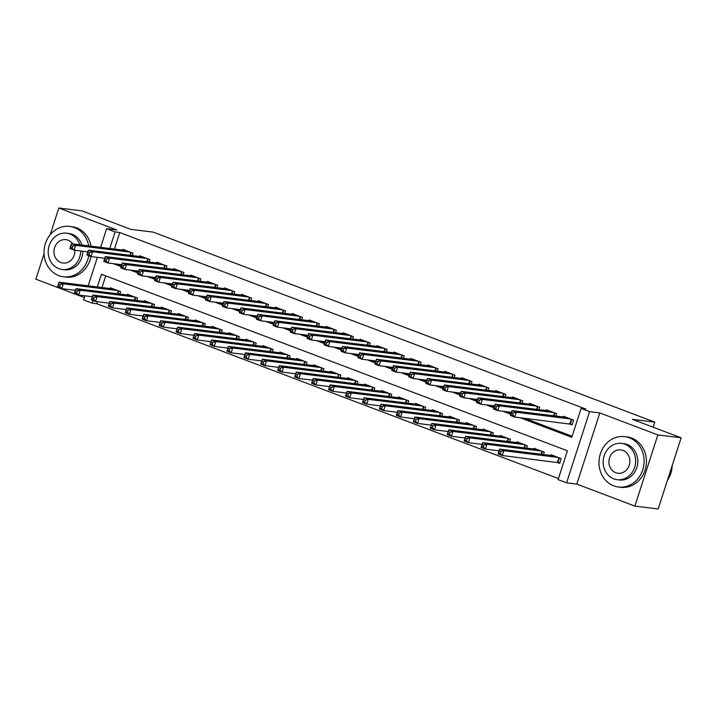 <?xml version="1.0" encoding="UTF-8"?>
<svg xmlns="http://www.w3.org/2000/svg" width="717" height="717" viewBox="0 0 717 717"><rect width="100%" height="100%" fill="white"/><g stroke="black" fill="none" stroke-linecap="round" stroke-linejoin="round"><path stroke-width="1.08" d="M97.413 301.696L96.768 303.694L92.108 303.121L83.638 299.912L84.956 295.825M44.051 253.791L35.85 279.191L84.391 297.582M100.613 247.356L106.627 228.732L116.88 230.005L58.839 208.02L82.132 210.906L130.852 229.359L153.214 232.129L654.791 422.125L632.43 419.355L681.15 437.809L658.161 508.98L634.868 506.094L657.856 434.923L599.815 412.938L589.571 411.666L566.582 482.846L558.104 479.637L567.425 450.778L101.429 274.261L97.333 286.961M599.815 412.938L576.827 484.109L634.868 506.094M576.827 484.109L566.582 482.846M96.768 303.694L558.444 478.58M58.839 208.02L50.226 234.692M681.15 437.809L657.856 434.923M132.278 255.593L133.048 253.209L122.876 249.355L122.643 250.081M149.217 262.01L149.987 259.626L139.824 255.772L139.591 256.498M166.165 268.436L166.936 266.043L156.772 262.189L156.539 262.915M183.113 274.853L183.884 272.46L173.711 268.615L173.478 269.341M200.052 281.27L200.832 278.877L190.659 275.032L190.426 275.758M217 287.687L217.771 285.303L207.607 281.449L207.374 282.175M233.948 294.104L234.719 291.72L224.555 287.867L224.313 288.592M250.896 300.531L251.667 298.138L241.495 294.284L241.262 295.01M267.835 306.948L268.606 304.555L258.443 300.701L258.21 301.436M284.783 313.365L285.554 310.972L275.391 307.127L275.149 307.853M301.732 319.782L302.502 317.398L292.33 313.544L292.097 314.27M318.671 326.199L319.441 323.815L309.278 319.961L309.045 320.687M335.619 332.616L336.39 330.232L326.226 326.378L325.984 327.104M352.567 339.042L353.338 336.649L343.165 332.796L342.932 333.53M369.506 345.46L370.277 343.067L360.113 339.222L359.88 339.948M386.454 351.877L387.225 349.484L377.061 345.639L376.828 346.365M403.402 358.294L404.173 355.91L394 352.056L393.767 352.782M420.341 364.711L421.121 362.327L410.949 358.473L410.716 359.199M437.289 371.137L438.06 368.744L427.897 364.89L427.664 365.616M454.237 377.554L455.008 375.161L444.836 371.316L444.603 372.042M471.186 383.971L471.956 381.578L461.784 377.734L461.551 378.459M488.125 390.389L488.895 388.005L478.732 384.151L478.499 384.877M505.073 396.806L505.843 394.422L495.68 390.568L495.438 391.294M522.021 403.232L522.792 400.839L512.619 396.985L512.386 397.711M538.96 409.649L539.731 407.256L529.567 403.402L529.334 404.137M555.908 416.066L556.679 413.673L546.515 409.828L546.273 410.554M556.679 462.25L559.645 463.379L561.196 458.566L551.032 454.712L550.799 455.447M105.749 275.902L101.993 287.535M543.477 454.542L544.257 452.149L534.084 448.295L533.851 449.021M526.538 448.116L527.309 445.732L517.136 441.878L516.903 442.604M509.59 441.699L510.361 439.315L500.197 435.461L499.964 436.187M492.642 435.282L493.413 432.889L483.249 429.044L483.016 429.77M475.703 428.865L476.473 426.472L466.301 422.627L466.068 423.353M458.755 422.447L459.525 420.054L449.362 416.201L449.129 416.927M441.806 416.021L442.577 413.637L432.414 409.783L432.181 410.509M424.867 409.604L425.638 407.22L415.466 403.366L415.233 404.092M407.919 403.187L408.69 400.794L398.527 396.949L398.285 397.675M390.971 396.77L391.742 394.377L381.578 390.532L381.345 391.258M374.032 390.353L374.803 387.96L364.63 384.106L364.397 384.841M357.084 383.927L357.855 381.543L347.691 377.689L347.449 378.415M340.136 377.509L340.907 375.125L330.743 371.272L330.51 371.998M323.197 371.092L323.967 368.708L313.795 364.854L313.562 365.58M306.249 364.675L307.019 362.282L296.847 358.437L296.614 359.163M289.301 358.258L290.071 355.865L279.908 352.011L279.675 352.746M272.352 351.841L273.132 349.448L262.96 345.594L262.727 346.32M255.413 345.415L256.184 343.031L246.012 339.177L245.779 339.903M238.465 338.998L239.236 336.614L229.073 332.76L228.84 333.486M221.517 332.58L222.288 330.187L212.124 326.343L211.891 327.069M204.578 326.163L205.349 323.77L195.176 319.925L194.943 320.651M187.63 319.746L188.401 317.353L178.237 313.499L177.995 314.225M170.682 313.32L171.453 310.936L161.289 307.082L161.056 307.808M153.743 306.903L154.513 304.519L144.341 300.665L144.108 301.391M136.795 300.486L137.565 298.102L127.402 294.248L127.16 294.974M119.847 294.069L120.617 291.676L110.454 287.831L110.221 288.557M519.995 417.697L571.772 437.316L581.093 408.457L585.753 409.04L119.757 232.523L114.415 249.059M117.964 264.223L121.442 265.541M134.913 270.641L138.39 271.958M151.852 277.067L155.329 278.384M168.8 283.484L172.277 284.801M185.748 289.901L189.225 291.219M202.696 296.318L206.173 297.636M219.635 302.735L223.112 304.053M236.583 309.161L240.061 310.47M253.531 315.579L257.009 316.896M270.47 321.996L273.948 323.313M287.418 328.413L290.896 329.73M304.367 334.83L307.844 336.148M321.306 341.247L324.783 342.565M338.254 347.673L341.731 348.991M355.202 354.09L358.679 355.408M372.141 360.508L375.618 361.825M389.089 366.925L392.566 368.242M406.037 373.342L409.515 374.659M422.985 379.768L426.454 381.085M439.924 386.185L443.402 387.503M456.872 392.602L460.35 393.92M473.82 399.019L477.298 400.337M490.76 405.437L494.237 406.754M507.708 411.854L511.185 413.171M524.656 418.28L572.121 436.259M569.11 423.783L572.067 424.903L573.627 420.099L563.454 416.245L563.221 416.971M653.151 427.207L654.791 422.125M106.627 228.732L115.096 231.941L109.755 248.485M119.757 232.523L115.096 231.941M581.093 408.457L589.571 411.666M88.182 285.823L97.378 257.358M92.968 300.477L92.108 303.121M113.304 263.65L121.101 266.599M130.252 270.067L138.049 273.016M147.2 276.484L154.989 279.442M164.139 282.901L171.937 285.859M181.087 289.327L188.885 292.276M198.035 295.745L205.824 298.693M214.975 302.162L222.772 305.11M231.923 308.579L239.72 311.536M248.871 314.996L256.659 317.954M265.81 321.422L273.607 324.371M282.758 327.839L290.555 330.788M299.706 334.256L307.503 337.205M316.654 340.674L324.442 343.622M333.593 347.091L341.391 350.048M350.541 353.508L358.339 356.466M367.489 359.934L375.278 362.883M384.429 366.351L392.226 369.3M401.377 372.768L409.174 375.717M418.325 379.185L426.113 382.143M435.264 385.603L443.061 388.56M452.212 392.029L460.009 394.977M469.16 398.446L476.948 401.395M486.099 404.863L493.896 407.812M503.047 411.28L510.845 414.238M572.229 424.401L514.689 417.043L510.45 415.439L512.01 410.626L566.421 417.366M511.597 412.4L512.01 410.626L516.24 412.23L514.689 417.043L512.673 414.973L513.291 413.046L511.597 412.4L510.979 414.327L512.673 414.973M570.66 418.97L516.24 412.23L513.291 413.046M510.45 415.439L510.979 414.327M553.999 455.842L499.579 449.102L503.818 450.706L502.267 455.519L559.807 462.877M500.251 453.44L502.267 455.519L498.028 453.915L499.579 449.102L498.557 452.803L500.251 453.44L500.869 451.522L499.175 450.876M500.869 451.522L503.818 450.706L558.229 457.446M498.557 452.803L498.028 453.915M667.393 480.417A25.391 22.514 -82.9 0 0 672.223 465.441M613.77 485.866A25.391 22.514 -82.9 0 0 618.421 487.013A25.391 22.514 -82.9 0 0 643.427 467.242A25.391 22.514 -82.9 0 0 629.302 437.773A25.391 22.514 -82.9 0 0 624.659 436.626A25.391 22.514 -82.9 0 0 599.654 456.397A25.391 22.514 -82.9 0 0 613.77 485.866M618.421 487.013L620.743 487.309A25.391 22.514 -82.9 0 0 645.757 467.538A25.391 22.514 -82.9 0 0 631.632 438.06A25.391 22.514 -82.9 0 0 626.99 436.913L624.659 436.626M621.639 443.411L623.781 443.68A18.284 16.213 97.1 0 1 627.133 444.504A18.284 16.213 97.1 0 1 637.296 465.727A18.284 16.213 97.1 0 1 619.291 479.96L617.149 479.7A18.284 16.213 -82.9 0 0 635.154 465.458A18.284 16.213 -82.9 0 0 624.982 444.244A18.284 16.213 -82.9 0 0 621.639 443.411A18.284 16.213 -82.9 0 0 603.633 457.652A18.284 16.213 -82.9 0 0 613.806 478.866A18.284 16.213 -82.9 0 0 617.149 479.7M623.001 450.401A11.777 10.45 -82.9 0 0 620.841 449.864A11.777 10.45 -82.9 0 0 609.235 459.041A11.777 10.45 -82.9 0 0 615.786 472.709A11.777 10.45 -82.9 0 0 617.946 473.247A11.777 10.45 -82.9 0 0 629.553 464.069A11.777 10.45 -82.9 0 0 623.001 450.401M88.693 245.877A25.391 22.514 -82.9 0 0 74.344 227.558A25.391 22.514 -82.9 0 0 69.701 226.411A25.391 22.514 -82.9 0 0 44.696 246.182A25.391 22.514 -82.9 0 0 58.812 275.651A25.391 22.514 -82.9 0 0 63.454 276.798A25.391 22.514 -82.9 0 0 88.729 255.691M63.454 276.798L65.785 277.094A25.391 22.514 -82.9 0 0 90.951 256.534M91.023 246.164A25.391 22.514 -82.9 0 0 76.674 227.845A25.391 22.514 -82.9 0 0 72.032 226.697L69.701 226.411M79.757 244.775A18.284 16.213 -82.9 0 0 70.024 234.029A18.284 16.213 -82.9 0 0 66.681 233.195L68.823 233.464A18.284 16.213 97.1 0 1 72.166 234.289A18.284 16.213 97.1 0 1 81.899 245.035M82.822 251.237A18.284 16.213 97.1 0 1 64.333 269.744L62.191 269.484A18.284 16.213 -82.9 0 0 80.68 250.968M66.681 233.195A18.284 16.213 -82.9 0 0 48.675 247.428A18.284 16.213 -82.9 0 0 58.839 268.651A18.284 16.213 -82.9 0 0 62.191 269.484M72.74 243.905A11.777 10.45 -82.9 0 0 68.034 240.177A11.777 10.45 -82.9 0 0 65.883 239.648A11.777 10.45 -82.9 0 0 54.277 248.817A11.777 10.45 -82.9 0 0 60.828 262.494A11.777 10.45 -82.9 0 0 62.988 263.031A11.777 10.45 -82.9 0 0 74.882 250.251M511.463 412.32L497.741 410.626L493.511 409.022L495.062 404.209L549.482 410.949M494.658 405.983L495.062 404.209L499.301 405.813L497.741 410.626L495.725 408.547L496.352 406.629L494.658 405.983L494.031 407.91L495.725 408.547M553.712 412.553L499.301 405.813L496.352 406.629M493.511 409.022L494.031 407.91M494.515 405.903L480.802 404.209L476.563 402.604L478.114 397.792L532.534 404.531M477.71 399.566L478.114 397.792L482.353 399.396L480.802 404.209L478.786 402.129L479.404 400.211L477.71 399.566L477.092 401.493L478.786 402.129M536.764 406.136L482.353 399.396L479.404 400.211M476.563 402.604L477.092 401.493M477.567 399.486L463.854 397.783L459.615 396.178L461.174 391.374L515.586 398.114M460.762 393.149L461.174 391.374L465.405 392.979L463.854 397.783L461.838 395.712L462.456 393.785L460.762 393.149L460.144 395.067L461.838 395.712M519.825 399.719L465.405 392.979L462.456 393.785M459.615 396.178L460.144 395.067M460.628 393.068L446.906 391.365L442.676 389.761L444.226 384.957L498.638 391.688M443.823 386.732L444.226 384.957L448.466 386.562L446.906 391.365L444.89 389.295L445.517 387.368L443.823 386.732L443.196 388.65L444.89 389.295M502.877 393.292L448.466 386.562L445.517 387.368M442.676 389.761L443.196 388.65M537.051 449.425L482.64 442.685L486.87 444.289L485.319 449.093L499.032 450.796M483.303 447.023L485.319 449.093L481.08 447.489L482.64 442.685L481.609 446.377L483.303 447.023L483.921 445.096L482.227 444.459M483.921 445.096L486.87 444.289L541.29 451.029M481.609 446.377L481.08 447.489M520.103 442.998L465.692 436.268L469.922 437.872L468.371 442.676L482.084 444.379M466.355 440.605L468.371 442.676L464.141 441.072L465.692 436.268L464.661 439.96L466.355 440.605L466.982 438.679L465.279 438.042M466.982 438.679L469.922 437.872L524.342 444.603M464.661 439.96L464.141 441.072M503.164 436.581L448.743 429.841L452.983 431.455L451.423 436.259L465.145 437.962M449.416 434.188L451.423 436.259L447.193 434.654L448.743 429.841L447.713 433.543L449.416 434.188L450.034 432.261L448.34 431.616M450.034 432.261L452.983 431.455L507.394 438.186M447.713 433.543L447.193 434.654M486.216 430.164L431.795 423.424L436.035 425.029L434.484 429.841L448.197 431.535M432.468 427.762L434.484 429.841L430.245 428.237L431.795 423.424L430.774 427.126L432.468 427.762L433.086 425.844L431.392 425.199M433.086 425.844L436.035 425.029L490.455 431.768M430.774 427.126L430.245 428.237M443.68 386.651L429.967 384.948L425.728 383.344L427.278 378.531L481.699 385.271M426.875 380.306L427.278 378.531L431.517 380.144L429.967 384.948L427.95 382.878L428.569 380.951L426.875 380.306L426.257 382.233L427.95 382.878M485.929 386.875L431.517 380.144L428.569 380.951M425.728 383.344L426.257 382.233M469.268 423.747L414.856 417.007L419.087 418.611L417.536 423.424L431.249 425.118M415.519 421.345L417.536 423.424L413.297 421.82L414.856 417.007L413.826 420.709L415.519 421.345L416.138 419.427L414.444 418.782M416.138 419.427L419.087 418.611L473.507 425.351M413.826 420.709L413.297 421.82M426.732 380.225L413.019 378.531L408.78 376.927L410.339 372.114L464.75 378.854M409.927 373.889L410.339 372.114L414.569 373.718L413.019 378.531L411.002 376.452L411.621 374.534L409.927 373.889L409.308 375.816L411.002 376.452M468.99 380.458L414.569 373.718L411.621 374.534M408.78 376.927L409.308 375.816M452.328 417.33L397.908 410.59L402.147 412.194L400.588 417.007L414.309 418.701M398.571 414.928L400.588 417.007L396.358 415.394L397.908 410.59L396.877 414.283L398.571 414.928L399.199 413.001L397.505 412.365M399.199 413.001L402.147 412.194L456.559 418.934M396.877 414.283L396.358 415.394M409.792 373.808L396.071 372.114L391.84 370.51L393.391 365.697L447.802 372.437M392.988 367.471L393.391 365.697L397.63 367.301L396.071 372.114L394.054 370.035L394.682 368.117L392.988 367.471L392.36 369.398L394.054 370.035M452.042 374.041L397.63 367.301L394.682 368.117M391.84 370.51L392.36 369.398M435.38 410.904L380.96 404.173L385.199 405.777L383.649 410.581L397.361 412.284M381.632 408.511L383.649 410.581L379.41 408.977L380.96 404.173L379.938 407.865L381.632 408.511L382.251 406.584L380.557 405.947M382.251 406.584L385.199 405.777L439.62 412.517M379.938 407.865L379.41 408.977M392.844 367.391L379.132 365.697L374.892 364.084L376.443 359.28L430.863 366.02M376.04 361.054L376.443 359.28L380.682 360.884L379.132 365.697L377.115 363.618L377.734 361.691L376.04 361.054L375.412 362.981L377.115 363.618M435.094 367.624L380.682 360.884L377.734 361.691M374.892 364.084L375.412 362.981M418.432 404.487L364.021 397.756L368.251 399.36L366.701 404.164L380.413 405.867M364.684 402.094L366.701 404.164L362.461 402.56L364.021 397.756L362.99 401.448L364.684 402.094L365.303 400.167L363.609 399.521M365.303 400.167L368.251 399.36L422.672 406.091M362.99 401.448L362.461 402.56M375.896 360.974L362.184 359.271L357.944 357.666L359.495 352.863L413.915 359.593M359.092 354.637L359.495 352.863L363.734 354.467L362.184 359.271L360.167 357.2L360.785 355.273L359.092 354.637L358.473 356.555L360.167 357.2M418.154 361.207L363.734 354.467L360.785 355.273M357.944 357.666L358.473 356.555M401.493 398.069L347.073 391.33L351.312 392.934L349.753 397.747L363.474 399.441M347.736 395.676L349.753 397.747L345.522 396.142L347.073 391.33L346.042 395.031L347.736 395.676L348.363 393.75L346.67 393.104M348.363 393.75L351.312 392.934L405.723 399.674M346.042 395.031L345.522 396.142M358.948 354.557L345.236 352.854L340.996 351.249L342.556 346.445L396.967 353.176M342.143 348.22L342.556 346.445L346.786 348.05L345.236 352.854L343.219 350.783L343.846 348.856L342.143 348.22L341.525 350.138L343.219 350.783M401.206 354.781L346.786 348.05L343.846 348.856M340.996 351.249L341.525 350.138M384.545 391.652L330.125 384.912L334.364 386.517L332.813 391.33L346.526 393.024M330.797 389.25L332.813 391.33L328.574 389.725L330.125 384.912L329.103 388.614L330.797 389.25L331.415 387.332L329.721 386.687M331.415 387.332L334.364 386.517L388.775 393.257M329.103 388.614L328.574 389.725M342.009 348.13L328.287 346.436L324.057 344.832L325.608 340.019L380.028 346.759M325.204 341.794L325.608 340.019L329.847 341.624L328.287 346.436L326.271 344.366L326.898 342.439L325.204 341.794L324.577 343.721L326.271 344.366M384.258 348.363L329.847 341.624L326.898 342.439M324.057 344.832L324.577 343.721M367.597 385.235L313.186 378.495L317.416 380.1L315.865 384.912L329.578 386.606M313.849 382.833L315.865 384.912L311.626 383.308L313.186 378.495L312.155 382.197L313.849 382.833L314.467 380.915L312.773 380.27M314.467 380.915L317.416 380.1L371.836 386.839M312.155 382.197L311.626 383.308M325.061 341.713L311.348 340.019L307.109 338.415L308.66 333.602L363.08 340.342M308.256 335.377L308.66 333.602L312.899 335.206L311.348 340.019L309.332 337.94L309.95 336.022L308.256 335.377L307.638 337.304L309.332 337.94M367.319 341.946L312.899 335.206L309.95 336.022M307.109 338.415L307.638 337.304M350.649 378.818L296.238 372.078L300.477 373.682L298.917 378.486L312.639 380.189M296.901 376.416L298.917 378.486L294.687 376.882L296.238 372.078L295.207 375.771L296.901 376.416L297.528 374.489L295.834 373.853M297.528 374.489L300.477 373.682L354.888 380.422M295.207 375.771L294.687 376.882M308.113 335.296L294.4 333.602L290.161 331.998L291.72 327.185L346.132 333.925M291.308 328.96L291.72 327.185L295.951 328.789L294.4 333.602L292.384 331.523L293.002 329.605L291.308 328.96L290.69 330.887L292.384 331.523M350.371 335.529L295.951 328.789L293.002 329.605M290.161 331.998L290.69 330.887M333.71 372.392L279.289 365.661L283.529 367.265L281.978 372.069L295.691 373.772M279.962 369.999L281.978 372.069L277.739 370.465L279.289 365.661L278.268 369.354L279.962 369.999L280.58 368.072L278.886 367.436M280.58 368.072L283.529 367.265L337.94 373.996M278.268 369.354L277.739 370.465M291.174 328.879L277.452 327.176L273.222 325.572L274.772 320.768L329.193 327.508M274.369 322.542L274.772 320.768L279.012 322.372L277.452 327.176L275.436 325.106L276.063 323.179L274.369 322.542L273.742 324.46L275.436 325.106M333.423 329.112L279.012 322.372L276.063 323.179M273.222 325.572L273.742 324.46M316.762 365.975L262.35 359.235L266.581 360.839L265.03 365.652L278.743 367.355M263.014 363.582L265.03 365.652L260.791 364.048L262.35 359.235L261.32 362.936L263.014 363.582L263.632 361.655L261.938 361.01M263.632 361.655L266.581 360.839L321.001 367.579M261.32 362.936L260.791 364.048M274.226 322.462L260.513 320.759L256.274 319.155L257.824 314.351L312.245 321.082M257.421 316.125L257.824 314.351L262.063 315.955L260.513 320.759L258.496 318.689L259.115 316.762L257.421 316.125L256.803 318.043L258.496 318.689M316.484 322.686L262.063 315.955L259.115 316.762M256.274 319.155L256.803 318.043M299.814 359.558L245.402 352.818L249.641 354.422L248.082 359.235L261.804 360.929M246.065 357.156L248.082 359.235L243.852 357.631L245.402 352.818L244.372 356.519L246.065 357.156L246.693 355.238L244.999 354.592M246.693 355.238L249.641 354.422L304.053 361.162M244.372 356.519L243.852 357.631M257.278 316.045L243.565 314.342L239.326 312.737L240.885 307.925L295.296 314.664M240.473 309.699L240.885 307.925L245.115 309.529L243.565 314.342L241.548 312.271L242.167 310.344L240.473 309.699L239.854 311.626L241.548 312.271M299.536 316.269L245.115 309.529L242.167 310.344M239.326 312.737L239.854 311.626M282.874 353.14L228.454 346.401L232.693 348.005L231.143 352.818L244.855 354.512M229.126 350.738L231.143 352.818L226.904 351.213L228.454 346.401L227.423 350.102L229.126 350.738L229.745 348.82L228.051 348.175M229.745 348.82L232.693 348.005L287.105 354.745M227.423 350.102L226.904 351.213M240.338 309.619L226.617 307.925L222.387 306.32L223.937 301.507L278.348 308.247M223.534 303.282L223.937 301.507L228.176 303.112L226.617 307.925L224.6 305.845L225.228 303.927L223.534 303.282L222.906 305.209L224.6 305.845M282.588 309.852L228.176 303.112L225.228 303.927M222.387 306.32L222.906 305.209M265.926 346.723L211.506 339.983L215.745 341.588L214.195 346.401L227.907 348.095M212.178 344.321L214.195 346.401L209.956 344.787L211.506 339.983L210.484 343.676L212.178 344.321L212.797 342.394L211.103 341.758M212.797 342.394L215.745 341.588L270.166 348.328M210.484 343.676L209.956 344.787M223.39 303.201L209.678 301.507L205.438 299.903L206.989 295.09L261.409 301.83M206.586 296.865L206.989 295.09L211.228 296.695L209.678 301.507L207.661 299.428L208.28 297.51L206.586 296.865L205.967 298.792L207.661 299.428M265.64 303.434L211.228 296.695L208.28 297.51M205.438 299.903L205.967 298.792M248.978 340.297L194.567 333.566L198.797 335.171L197.247 339.975L210.959 341.677M195.23 337.904L197.247 339.975L193.007 338.37L194.567 333.566L193.536 337.259L195.23 337.904L195.858 335.977L194.155 335.341M195.858 335.977L198.797 335.171L253.218 341.901M193.536 337.259L193.007 338.37M206.442 296.784L192.73 295.09L188.49 293.477L190.05 288.673L244.461 295.413M189.638 290.448L190.05 288.673L194.28 290.277L192.73 295.09L190.713 293.011L191.331 291.084L189.638 290.448L189.019 292.366L190.713 293.011M248.7 297.017L194.28 290.277L191.331 291.084M188.49 293.477L189.019 292.366M232.039 333.88L177.619 327.149L181.858 328.753L180.299 333.557L194.02 335.26M178.282 331.487L180.299 333.557L176.068 331.953L177.619 327.149L176.588 330.842L178.282 331.487L178.909 329.56L177.216 328.915M178.909 329.56L181.858 328.753L236.269 335.484M176.588 330.842L176.068 331.953M189.503 290.367L175.782 288.664L171.551 287.06L173.102 282.256L227.513 288.987M172.698 284.031L173.102 282.256L177.341 283.86L175.782 288.664L173.765 286.594L174.392 284.667L172.698 284.031L172.071 285.949L173.765 286.594M231.752 290.591L177.341 283.86L174.392 284.667M171.551 287.06L172.071 285.949M215.091 327.463L160.671 320.723L164.91 322.327L163.359 327.14L177.072 328.834M161.343 325.07L163.359 327.14L159.12 325.536L160.671 320.723L159.649 324.425L161.343 325.07L161.961 323.143L160.267 322.498M161.961 323.143L164.91 322.327L219.33 329.067M159.649 324.425L159.12 325.536M172.555 283.95L158.842 282.247L154.603 280.643L156.154 275.839L210.574 282.57M155.75 277.604L156.154 275.839L160.393 277.443L158.842 282.247L156.826 280.177L157.444 278.25L155.75 277.604L155.132 279.531L156.826 280.177M214.804 284.174L160.393 277.443L157.444 278.25M154.603 280.643L155.132 279.531M198.143 321.046L143.732 314.306L147.962 315.91L146.411 320.723L160.124 322.417M144.395 318.644L146.411 320.723L142.172 319.119L143.732 314.306L142.701 318.007L144.395 318.644L145.013 316.726L143.319 316.08M145.013 316.726L147.962 315.91L202.382 322.65M142.701 318.007L142.172 319.119M155.607 277.524L141.894 275.83L137.655 274.226L139.206 269.413L193.626 276.153M138.802 271.187L139.206 269.413L143.445 271.017L141.894 275.83L139.878 273.76L140.496 271.833L138.802 271.187L138.184 273.114L139.878 273.76M197.865 277.757L143.445 271.017L140.496 271.833M137.655 274.226L138.184 273.114M181.204 314.629L126.784 307.889L131.023 309.493L129.463 314.306L143.185 316M127.447 312.227L129.463 314.306L125.233 312.702L126.784 307.889L125.753 311.59L127.447 312.227L128.074 310.309L126.38 309.663M128.074 310.309L131.023 309.493L185.434 316.233M125.753 311.59L125.233 312.702M138.659 271.107L124.946 269.413L120.707 267.808L122.266 262.996L176.678 269.735M121.854 264.77L122.266 262.996L126.497 264.6L124.946 269.413L122.93 267.333L123.557 265.415L121.854 264.77L121.236 266.697L122.93 267.333M180.917 271.34L126.497 264.6L123.557 265.415M120.707 267.808L121.236 266.697M164.256 308.211L109.835 301.472L114.075 303.076L112.524 307.88L126.237 309.583M110.508 305.809L112.524 307.88L108.285 306.276L109.835 301.472L108.814 305.164L110.508 305.809L111.126 303.883L109.432 303.246M111.126 303.883L114.075 303.076L168.495 309.816M108.814 305.164L108.285 306.276M121.72 264.69L107.998 262.996L103.768 261.391L105.318 256.578L159.739 263.318M104.915 258.353L105.318 256.578L109.558 258.183L107.998 262.996L105.991 260.916L106.609 258.998L104.915 258.353L104.288 260.28L105.991 260.916M163.969 264.923L109.558 258.183L106.609 258.998M103.768 261.391L104.288 260.28M147.308 301.785L92.896 295.054L97.127 296.659L95.576 301.463L109.289 303.166M93.56 299.392L95.576 301.463L91.337 299.858L92.896 295.054L91.866 298.747L93.56 299.392L94.178 297.465L92.484 296.829M94.178 297.465L97.127 296.659L151.547 303.39M91.866 298.747L91.337 299.858M104.772 258.272L91.059 256.569L86.82 254.965L88.37 250.161L142.791 256.901M87.967 251.936L88.37 250.161L92.61 251.766L91.059 256.569L89.042 254.499L89.661 252.572L87.967 251.936L87.349 253.854L89.042 254.499M147.03 258.505L92.61 251.766L89.661 252.572M86.82 254.965L87.349 253.854M130.36 295.368L75.948 288.628L80.187 290.233L78.628 295.046L92.35 296.739M76.611 292.975L78.628 295.046L74.398 293.441L75.948 288.628L74.918 292.33L76.611 292.975L77.239 291.048L75.545 290.403M77.239 291.048L80.187 290.233L134.599 296.972M74.918 292.33L74.398 293.441M87.824 251.855L74.111 250.152L69.872 248.548L71.431 243.744L125.842 250.475M71.019 245.519L71.431 243.744L75.661 245.348L74.111 250.152L72.094 248.082L72.713 246.155L71.019 245.519L70.4 247.437L72.094 248.082M130.082 252.079L75.661 245.348L72.713 246.155M69.872 248.548L70.4 247.437M113.42 288.951L59 282.211L63.239 283.815L61.689 288.628L75.402 290.322M59.672 286.549L61.689 288.628L57.45 287.024L59 282.211L57.978 285.913L59.672 286.549L60.291 284.631L58.597 283.986M60.291 284.631L63.239 283.815L117.651 290.555M57.978 285.913L57.45 287.024M571.799 419.4L570.32 423.962M571.35 419.23L569.854 423.872M557.423 462.348L558.919 457.706M557.898 462.438L559.368 457.876M554.85 412.983L553.936 415.824M554.402 412.813L553.452 415.761M537.902 406.566L536.988 409.398M537.463 406.396L536.504 409.344M520.954 400.149L520.04 402.981M520.515 399.978L519.565 402.927M504.015 393.723L503.101 396.564M503.567 393.561L502.617 396.501M541.03 454.237L541.98 451.289M541.505 454.291L542.419 451.459M524.082 447.811L525.032 444.872M524.557 447.874L525.48 445.033M507.134 441.394L508.084 438.445M507.618 441.457L508.532 438.616M490.195 434.977L491.145 432.028M490.67 435.04L491.584 432.199M487.067 387.305L486.153 390.147M486.619 387.135L485.669 390.084M473.247 428.56L474.197 425.611M473.722 428.614L474.645 425.781M470.119 380.888L469.205 383.729M469.68 380.718L468.73 383.667M456.299 422.143L457.249 419.194M456.783 422.196L457.697 419.364M453.18 374.471L452.257 377.303M452.732 374.301L451.782 377.25M439.351 415.717L440.31 412.777M439.835 415.779L440.749 412.947M436.232 368.054L435.318 370.886M435.784 367.884L434.834 370.832M422.412 409.299L423.362 406.36M422.887 409.362L423.81 406.521M419.284 361.637L418.37 364.469M418.845 361.467L417.894 364.406M405.463 402.882L406.414 399.934M405.947 402.945L406.862 400.104M402.345 355.211L401.421 358.052M401.896 355.049L400.946 357.989M388.515 396.465L389.474 393.516M388.999 396.528L389.914 393.687M385.396 348.794L384.482 351.635M384.948 348.623L383.998 351.572M371.576 390.048L372.526 387.099M372.051 390.102L372.965 387.27M368.448 342.376L367.534 345.218M368.009 342.206L367.05 345.155M354.628 383.631L355.578 380.682M355.112 383.685L356.026 380.852M351.509 335.959L350.586 338.791M351.061 335.789L350.111 338.738M337.68 377.205L338.63 374.265M338.164 377.267L339.078 374.426M334.561 329.542L333.647 332.374M334.113 329.372L333.163 332.321M320.741 370.788L321.691 367.839M321.216 370.85L322.13 368.009M317.613 323.116L316.699 325.957M317.174 322.955L316.215 325.894M303.793 364.37L304.743 361.422M304.268 364.433L305.191 361.592M300.674 316.699L299.751 319.54M300.226 316.529L299.276 319.477M286.845 357.953L287.795 355.005M287.329 358.007L288.243 355.175M283.726 310.282L282.812 313.123M283.278 310.111L282.328 313.06M269.906 351.536L270.856 348.587M270.381 351.59L271.295 348.758M266.778 303.865L265.864 306.697M266.339 303.694L265.38 306.643M252.958 345.11L253.908 342.17M253.433 345.173L254.356 342.332M249.83 297.447L248.916 300.28M249.391 297.277L248.44 300.226M236.01 338.693L236.96 335.744M236.493 338.756L237.408 335.915M232.891 291.021L231.976 293.862M232.442 290.86L231.492 293.8M219.061 332.276L220.02 329.327M219.545 332.338L220.46 329.497M215.942 284.604L215.028 287.445M215.494 284.434L214.544 287.383M202.122 325.859L203.072 322.91M202.597 325.921L203.52 323.08M198.994 278.187L198.08 281.028M198.555 278.017L197.605 280.965M185.174 319.441L186.124 316.493M185.658 319.495L186.572 316.663M182.055 271.77L181.132 274.611M181.607 271.6L180.657 274.548M168.226 313.024L169.185 310.076M168.71 313.078L169.624 310.246M165.107 265.353L164.193 268.185M164.659 265.182L163.709 268.131M151.287 306.598L152.237 303.658M151.762 306.661L152.685 303.82M148.159 258.936L147.245 261.768M147.72 258.765L146.761 261.714M134.339 300.181L135.289 297.232M134.823 300.244L135.737 297.403M131.22 252.509L130.297 255.351M130.772 252.348L129.822 255.288M117.391 293.764L118.35 290.815M117.875 293.827L118.789 290.985"/></g></svg>
